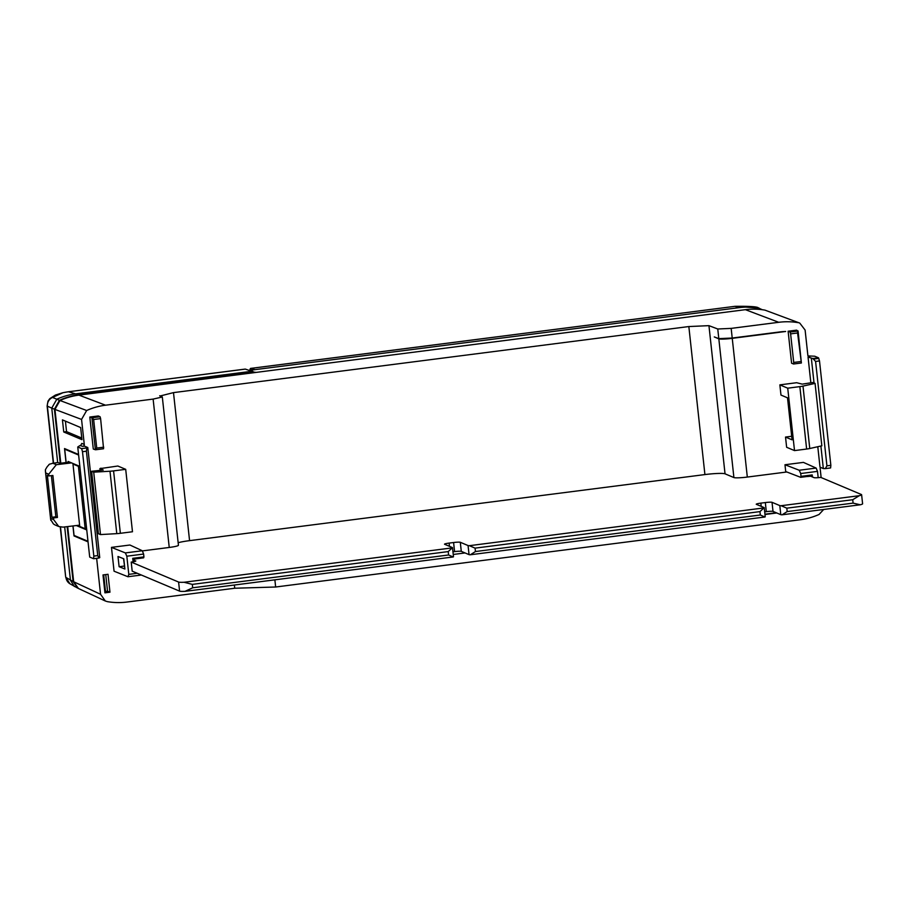 <?xml version="1.0" encoding="UTF-8"?>
<svg xmlns="http://www.w3.org/2000/svg" width="908" height="908" viewBox="0 0 908 908"><rect width="100%" height="100%" fill="white"/><g stroke="black" fill="none" stroke-linecap="round" stroke-linejoin="round"><path stroke-width="1.36" d="M786.839 471.99L747.318 477.063A11.475 1.192 173.8 0 1 733.902 477.563L725.038 473.828A17.218 1.782 173.8 0 0 704.914 474.578L189.568 540.646A17.218 1.782 173.8 0 0 178.15 542.723M747.318 477.063L732.245 338.344A11.475 1.192 173.8 0 1 718.83 338.843L714.29 336.925L718.807 338.639L717.763 328.991L708.944 325.654L725.038 473.828M142.34 550.906L169.24 547.456A11.475 1.192 -6.2 0 0 178.433 545.288L162.316 397L153.123 399.089L105.544 405.195A68.554 67.033 112.9 0 0 86.657 410.507L81.561 419.428L84.274 444.432A1.725 1.68 -67.1 0 1 82.787 446.35L79.949 445.556L77.748 446.997L81.629 448.631L86.941 447.95L86.408 451.197L82.492 451.696L81.629 448.631M159.683 395.763L162.101 396.819M160.012 396.024L173.496 392.619L189.568 540.646M708.944 325.654L688.843 326.551L173.496 392.619M764.945 514.189L776.226 512.748M453.24 554.459L465.055 552.949M764.979 514.495L776.783 512.975M274.874 579.826L275.646 587.011L800.186 519.762A68.86 67.328 -67.1 0 0 819.061 514.461L823.692 509.467M821.138 477.551L820.196 468.869A1.725 1.68 -67.1 0 1 820.684 467.45M808.199 356.22L809.732 356.867L808.052 357.082L810.833 382.722M817.79 446.725L820.003 467.166L823.329 468.562L820.889 446.021M809.732 356.867A1.725 1.68 -67.1 0 1 807.859 355.38L805.112 330.058L799.766 323.089L764.956 310.127L799.766 323.089M60.791 463.216L54.945 409.406L59.996 400.507A67.351 65.853 112.9 0 1 78.928 395.116L745.389 309.673L778.735 322.295A68.86 67.328 -67.1 0 1 798.234 322.669M778.735 322.295L731.167 328.39L732.211 338.037L718.807 338.639M732.245 338.344L785.67 331.488A59.111 57.794 -67.1 0 0 779.779 331.942L732.211 338.037M797.916 331.023L796.611 330.149L788.121 331.238L791.594 363.223L793.558 364.006L801.389 362.996L797.576 332.975L790.618 333.86L790.085 332.022L797.916 331.023L797.576 332.975M800.663 477.324L801.015 476.371L812.217 474.929L811.888 475.883L800.663 477.324L785.715 471.558L784.977 464.748L803.421 462.388L816.133 468.074L817.506 471.377L800.708 473.533L799.222 470.242L816.133 468.074M785.522 437.066L786.634 447.281L794.511 450.595L806.633 449.04A5.743 0.59 173.8 0 0 809.766 448.518L821.842 445.817L815.066 383.392L812.955 382.506L802.207 384.129L796.645 382.711L779.859 384.867L780.971 395.071L787.508 397.829L792.071 439.824L785.522 437.066L791.685 436.271M86.941 447.95L87.781 447.531L84.455 446.134L82.787 446.35M96.645 558.318L100.55 594.275L105.328 601.005L107.428 601.652A68.554 67.033 112.9 0 0 126.938 602.049L234.718 588.236L234.366 585.024M100.107 416.761L98.302 415.955L89.813 417.044L93.286 449.029L95.385 449.744L91.912 417.759L100.107 416.761L100.606 418.611L103.58 448.745L95.998 449.721M142.284 550.747L143.612 554.062L126.825 556.207L125.361 552.915L142.284 550.747L129.912 545.016L111.468 547.376L114.067 571.211L127.949 576.739L128.8 574.367L137.233 573.288M103.694 574.843L105.612 592.515L104.942 592.845L102.99 574.934L108.029 574.287L109.97 592.198L107.541 591.176L105.737 574.582M104.942 592.845L109.97 592.198M101.072 468.471L117.836 466.02L125.701 469.334L113.579 470.889A5.743 0.59 -6.2 0 1 109.993 471.229L93.717 472.16L91.606 471.275L98.382 533.688L100.493 534.574L93.717 472.16M245.081 369.136A8.603 1.566 82.7 0 1 245.205 369.091A8.603 1.566 82.7 0 1 245.33 369.102L255.262 372.507M255.227 372.235L78.383 394.901A67.328 65.83 -67.1 0 0 59.451 400.303L54.401 409.202L60.269 463.284L69.632 462.081M67.158 526.64L73.117 581.495L77.804 588.18L69.916 583.765A8.603 8.433 -58.5 0 1 65.978 577.477L73.117 581.495M252.469 371.19L75.625 393.856L78.383 394.901M54.401 409.202L51.756 408.101L56.818 399.202A67.203 65.705 -67.1 0 1 75.625 393.856L68.475 391.779A66.216 64.74 112.9 0 0 62.981 392.721L52.528 397.443L59.451 400.303M53.3 463.08L47.114 406.069L51.756 408.101L57.669 462.524M64.672 526.935L70.449 580.223L74.411 586.5M69.916 583.765L65.705 577.193L60.507 527.037M47.114 406.069L48.011 401.12L49.781 398.657L55.388 395.082L62.834 392.721A8.603 1.487 77.7 0 1 62.981 392.721M81.788 438.053L66.545 431.629L65.41 421.119M808.018 355.925L814.76 356.22L818.505 357.797L819.504 360.93L815.588 361.429L812.842 358.524L808.052 357.082M100.606 418.611L93.649 419.496L92.275 417.771M788.121 331.238L790.085 332.022M89.813 417.044L91.912 417.759M717.763 328.991L731.167 328.39M84.274 444.432L81.834 443.399L80.676 445.465M830.854 465.339L830.604 467.938L825.281 468.619L826.927 465.838L830.854 465.339L819.504 360.93M93.581 558.715L93.83 556.105L97.746 555.605L98.904 558.034L93.581 558.715L89.699 557.081L77.748 446.997M98.904 558.034L99.744 557.614L87.781 447.531M86.408 451.197L97.746 555.605M82.492 451.696L93.83 556.105M825.281 468.619L823.329 468.562M826.927 465.838L815.588 361.429M814.033 382.96L811.377 358.49M133.113 561.802L132.727 558.329L143.929 556.899L143.634 557.841L132.829 559.226M93.649 419.496L96.747 448.075L95.385 449.744M103.58 448.745L95.749 449.755M798.075 330.943L801.389 362.996M793.558 364.006L793.717 362.44L800.686 361.543M790.618 333.86L793.717 362.44M105.498 591.437L107.541 591.176M141.364 575.025L127.949 576.739M119.107 566.706L117.995 556.49L123.783 558.795L124.895 569.01L119.107 566.706L124.237 566.047M143.929 556.899L143.612 554.062M126.825 556.207L128.8 574.367M125.361 552.915L111.468 547.376M801.015 476.371L800.708 473.533M812.433 476.961L812.217 474.929M817.506 471.377L818.187 477.665M66.046 462.547L64.525 448.563L78.553 454.477M75.001 535.822L74.013 535.947L72.924 525.948M88.053 541.86L74.013 535.947M105.328 601.005L78.44 588.486L73.673 581.756L67.68 526.572M275.646 587.011L234.718 588.236M799.222 470.242L784.977 464.748M745.389 309.673A67.351 65.853 -67.1 0 1 764.956 310.127M81.958 439.665L63.753 431.992L62.436 419.871L80.642 427.543L81.958 439.665M63.753 431.992L66.545 431.629M100.493 534.574L116.78 533.643A5.743 0.59 -6.2 0 0 120.355 533.302L113.579 470.889M100.096 470.31L99.914 468.619L103.24 470.026L91.606 471.275M125.701 469.334L132.477 531.759L120.355 533.302M99.914 468.619L101.038 468.176M79.847 466.394L68.145 461.457L68.236 462.263M76.317 525.539L86.759 529.943M87.985 541.293L74.059 535.425L73.037 525.936M66.148 462.535L64.695 449.176L78.621 455.044M65.682 449.051L64.695 449.176M55.853 516.788L51.938 517.288L53.459 517.935L57.442 517.458L55.853 516.788L51.381 475.644M57.442 517.458L52.88 475.463L48.896 475.94L47.375 475.293L51.938 517.288M55.422 525.096L55.15 524.983A8.603 8.422 -67.1 0 1 53.322 523.791L50.666 519.535L45.457 471.593L45.423 469.629L47.137 466.814A8.603 8.422 -67.1 0 1 48.657 465.191L48.85 464.646A8.603 8.422 -67.1 0 1 49.917 464.011L50.791 463.897A8.603 8.422 -67.1 0 1 52.437 463.398L57.703 462.524L60.257 463.284M50.814 520.386L45.4 470.571M72.969 464.033L79.756 526.447L85.182 528.74L78.406 466.326L72.969 464.033L73.945 463.897M50.632 518.366L53.651 519.637L58.77 526.515L63.095 527.128L79.609 525.153M53.651 519.637L53.459 517.935M48.896 475.94L48.714 474.237L45.706 472.966M71.539 462.887L56.319 464.703L48.714 474.237M78.406 466.326A13.2 1.362 -6.2 0 0 79.87 466.576M85.182 528.74A13.2 1.362 -6.2 0 0 86.657 528.989M815.066 383.392L802.99 386.104A5.743 0.59 173.8 0 1 799.857 386.626L806.633 449.04M779.859 384.867L787.724 388.181L799.857 386.626M787.724 388.181L794.511 450.595M859.274 495.7L852.726 499.718L786.816 508.174L781.107 505.722L859.274 495.7A11.475 1.192 173.8 0 0 861.613 494.712A11.475 1.192 173.8 0 0 861.397 494.519L820.764 477.392A5.743 0.59 173.8 0 1 814.056 477.642L810.617 476.201A5.743 0.59 173.8 0 1 806.667 476.552M853.1 503.123L860.262 504.78L782.083 514.802L787.179 511.579L853.1 503.123L852.726 499.718M760.314 515.018L764.922 517.004L470.355 554.765L475.451 551.542L760.314 515.018L759.951 511.613L475.077 548.137L469.368 545.685L763.934 507.924L759.951 511.613M448.586 554.992L453.183 556.967L185.039 591.346L192.689 587.794L448.586 554.992L448.223 551.587L192.326 584.389L184.052 582.266L452.207 547.887L448.223 551.587M124.793 568.045L123.556 558.704M136.223 558.783A5.743 0.59 173.8 0 1 132.852 559.43M135.712 561.11L132.886 559.714M185.039 591.346A11.475 1.192 173.8 0 1 179.591 591.131L132.193 571.155L131.206 562.075A5.743 0.59 173.8 0 0 135.803 560.996A5.743 0.59 173.8 0 0 135.689 560.894M184.052 582.266A11.475 1.192 173.8 0 1 178.604 582.051L131.206 562.075M452.956 551.814L454.579 551.61L453.591 542.53L449.12 543.097A5.743 0.59 173.8 0 0 444.523 544.187A5.743 0.59 173.8 0 0 444.625 544.289L452.4 547.558A5.743 0.59 173.8 0 1 452.502 547.66A5.743 0.59 173.8 0 1 452.207 547.887M452.502 547.66L453.489 556.74A5.743 0.59 173.8 0 1 453.183 556.967M454.579 551.61A5.743 0.59 173.8 0 1 461.287 551.36L460.299 542.28A5.743 0.59 173.8 0 0 453.591 542.53M469.368 545.685A5.743 0.59 173.8 0 1 468.063 545.549L460.299 542.28M470.355 554.765A5.743 0.59 173.8 0 1 469.05 554.629L461.287 551.36M764.684 511.851L766.307 511.647L765.33 502.567L760.847 503.134A5.743 0.59 173.8 0 0 756.25 504.224A5.743 0.59 173.8 0 0 756.364 504.326L764.127 507.595A5.743 0.59 173.8 0 1 764.241 507.697A5.743 0.59 173.8 0 1 763.934 507.924M764.241 507.697L765.217 516.777A5.743 0.59 173.8 0 1 764.922 517.004M766.307 511.647A5.743 0.59 173.8 0 1 773.014 511.397L772.027 502.317A5.743 0.59 173.8 0 0 765.33 502.567M781.107 505.722A5.743 0.59 173.8 0 1 779.802 505.586L772.027 502.317M782.083 514.802A5.743 0.59 173.8 0 1 780.789 514.666L773.014 511.397M861.613 494.712L862.6 503.792A11.475 1.192 173.8 0 1 860.262 504.78M762.243 309.707L758.509 308.028A66.817 65.342 112.9 0 0 739.35 307.619L249.598 370.351M249.927 370.135A8.603 1.566 82.7 0 1 250.631 368.398A8.603 1.566 82.7 0 1 250.756 368.41L254.615 369.533L249.587 370.18M758.509 308.028L734.969 306.325L250.756 368.41M733.902 477.563L718.83 338.843M169.24 547.456L153.123 399.089M688.843 326.551L704.914 474.578M245.33 369.102L68.475 391.779A8.603 1.566 82.7 0 0 68.35 391.768L245.205 369.091M52.528 397.443A8.603 8.467 -68.5 0 0 47.398 406.375L53.549 463.046M68.236 391.813A8.603 1.566 82.7 0 1 68.35 391.768L62.834 392.721M818.8 358.399L813.727 359.046M812.842 358.524L818.505 357.797M801.276 363.018L793.626 363.995M96.747 448.075L103.716 447.19M73.673 581.756L100.55 594.275M81.561 419.428L54.945 409.406M59.996 400.507L86.657 410.507M78.928 395.116L105.544 405.195M116.78 533.643L109.993 471.229M52.664 463.159L56.319 464.703M802.99 386.104L809.766 448.518M179.591 591.131L178.604 582.051M192.689 587.794L192.326 584.389M449.471 546.321L449.12 543.097M469.05 554.629L468.063 545.549M475.451 551.542L475.077 548.137M761.199 506.358L760.847 503.134M780.789 514.666L779.802 505.586M787.179 511.579L786.816 508.174M757.715 307.812A8.603 8.388 -74.8 0 1 758.486 307.982L758.486 307.982C757.749 306.7 749.917 306.144 734.969 306.325L739.35 307.619M65.694 577.193L60.246 526.981M55.309 525.062L58.77 526.515M250.631 368.398L734.969 306.325M759.27 308.198L758.486 307.982"/></g></svg>
